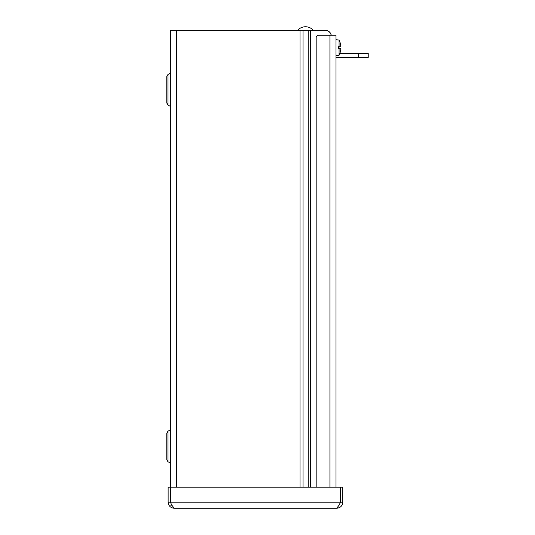 <?xml version="1.0" encoding="UTF-8"?>
<svg xmlns="http://www.w3.org/2000/svg" width="535" height="535" viewBox="0 0 535 535"><rect width="100%" height="100%" fill="white"/><g stroke="black" fill="none" stroke-linecap="round" stroke-linejoin="round"><path stroke-width="0.8" d="M171.568 504.819L170.478 502.198L170.478 30.314L325.14 30.314A6.193 6.193 0 0 1 331.205 35.27M167.95 74.525L167.95 105.007L166.766 102.947L166.766 76.585L167.95 74.525L170.478 73.048L170.478 106.485M167.95 431.223L167.95 461.698L166.766 459.639L166.766 433.283L167.95 431.223L170.478 429.745L170.478 463.183M172.063 505.909L170.478 505.909M331.245 35.27A6.052 6.052 0 0 0 325.293 30.314L310.654 30.314L310.654 487.198M170.478 487.198L168.137 487.198L168.137 502.198C168.505 505.869 170.525 507.889 174.196 508.25L171.568 504.826L170.518 502.198L170.518 487.198L340.394 487.198L340.394 502.198L339.344 504.826L336.716 508.25L174.196 508.25M339.344 504.819L340.434 502.198L340.434 487.198L342.774 487.198L342.774 502.198C342.407 505.869 340.394 507.889 336.716 508.25M170.478 502.198L168.137 502.198M340.434 502.198L342.774 502.198M316.172 487.198L316.172 37.751A2.474 2.474 0 0 1 318.646 35.27L335.987 35.27L335.987 487.198M338.381 48.498L340.006 48.498L338.381 48.337M340.006 48.498L340.26 48.531A17.24 2.341 180 0 1 340.2 48.558L338.381 48.558M340.2 48.558A17.22 0.388 180 0 1 339.076 48.625L338.381 48.625L338.381 46.685L339.076 46.692A17.22 0.388 0 0 1 340.2 46.759A17.24 2.341 0 0 1 340.26 46.786L338.381 46.812M338.381 46.98L340.006 46.812M340.2 46.759L338.381 46.759M340.26 48.531A17.227 0.515 5 0 0 340.782 48.484L340.782 49.086L340.782 48.484L340.782 49.086L340.782 48.484L340.782 49.086L340.782 48.484L338.381 48.277L340.782 48.484L340.782 49.086A17.227 17.153 108.9 0 1 340.193 52.323L340.207 52.296M339.076 46.692L339.076 40.018A17.24 17.24 0 0 1 340.193 42.914L340.193 42.994A17.227 17.153 71.1 0 1 340.782 46.224L340.782 46.826A17.227 0.515 175 0 0 340.26 46.786M340.782 46.826L338.381 47.04L340.782 46.826L340.782 46.224A17.227 17.153 71.1 0 0 340.213 43.054M335.987 55.566L339.076 55.292L339.076 48.625M340.207 52.269A17.227 17.153 108.9 0 0 340.782 49.086L340.782 48.484L340.782 49.086M358.33 57.426L368.234 57.426L368.234 53.306L358.33 53.306L358.33 57.426L335.987 57.426M339.912 53.306L358.33 53.306M308.802 487.198L308.802 30.314M303.031 30.314L303.031 487.198M300.001 487.198L300.001 30.314M176.53 30.314L176.53 487.198M170.518 502.198L340.394 502.198M329.935 487.198L329.935 35.27M167.95 105.007L170.458 106.452M167.95 461.698L170.458 463.149M339.076 55.292A17.24 17.24 0 0 0 340.193 52.403M339.076 40.018L335.987 39.75M340.193 42.914L340.006 43.348M313.283 30.314A10.325 10.325 0 0 0 297.674 30.314"/></g></svg>
